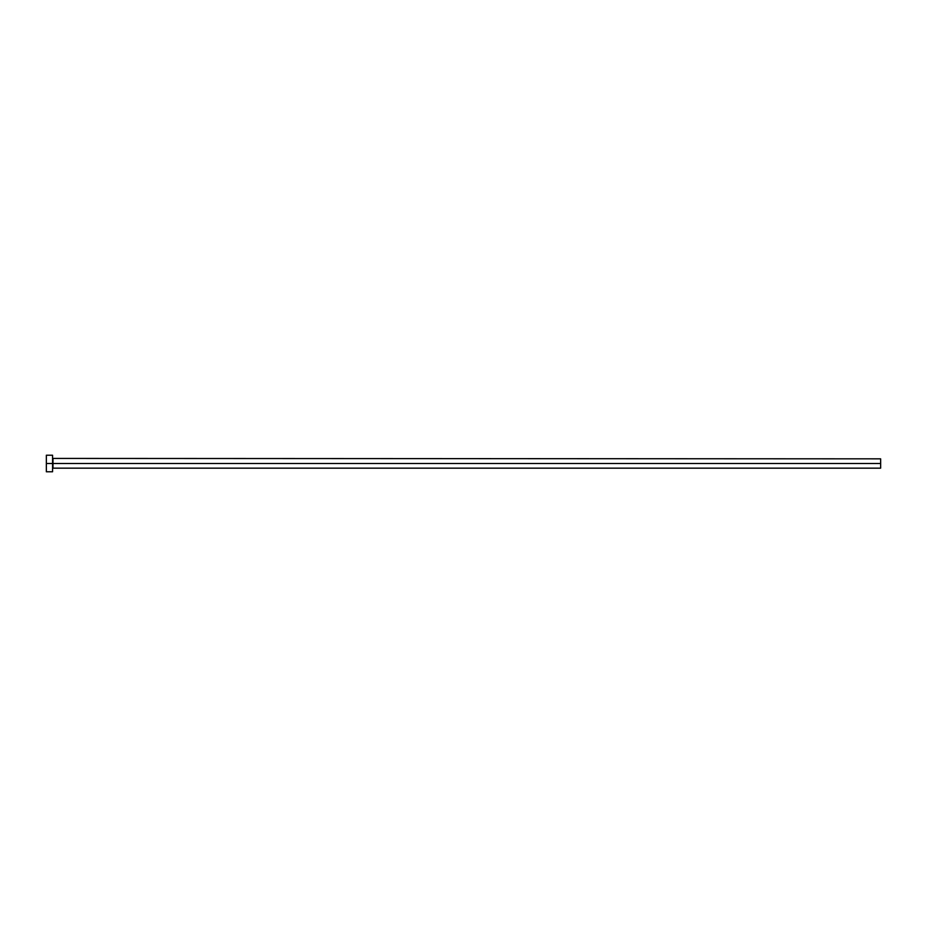 <?xml version="1.0" encoding="UTF-8"?>
<svg xmlns="http://www.w3.org/2000/svg" width="927" height="927" viewBox="0 0 927 927"><rect width="100%" height="100%" fill="white"/><g stroke="black" fill="none" stroke-linecap="round" stroke-linejoin="round"><path stroke-width="1.39" d="M46.35 471.785L46.35 455.215L46.35 463.5L880.65 463.5L880.65 468.158L880.65 463.5L52.978 463.5L52.978 458.842L52.978 463.5L46.35 463.5L46.35 471.785L52.561 471.785L52.561 455.215L52.561 471.785M52.561 468.575L52.978 463.5L52.978 468.158L880.65 468.158M880.65 463.5L880.65 458.842L880.65 463.5M880.65 458.842L52.561 458.425M46.35 455.215L52.561 455.215"/></g></svg>
